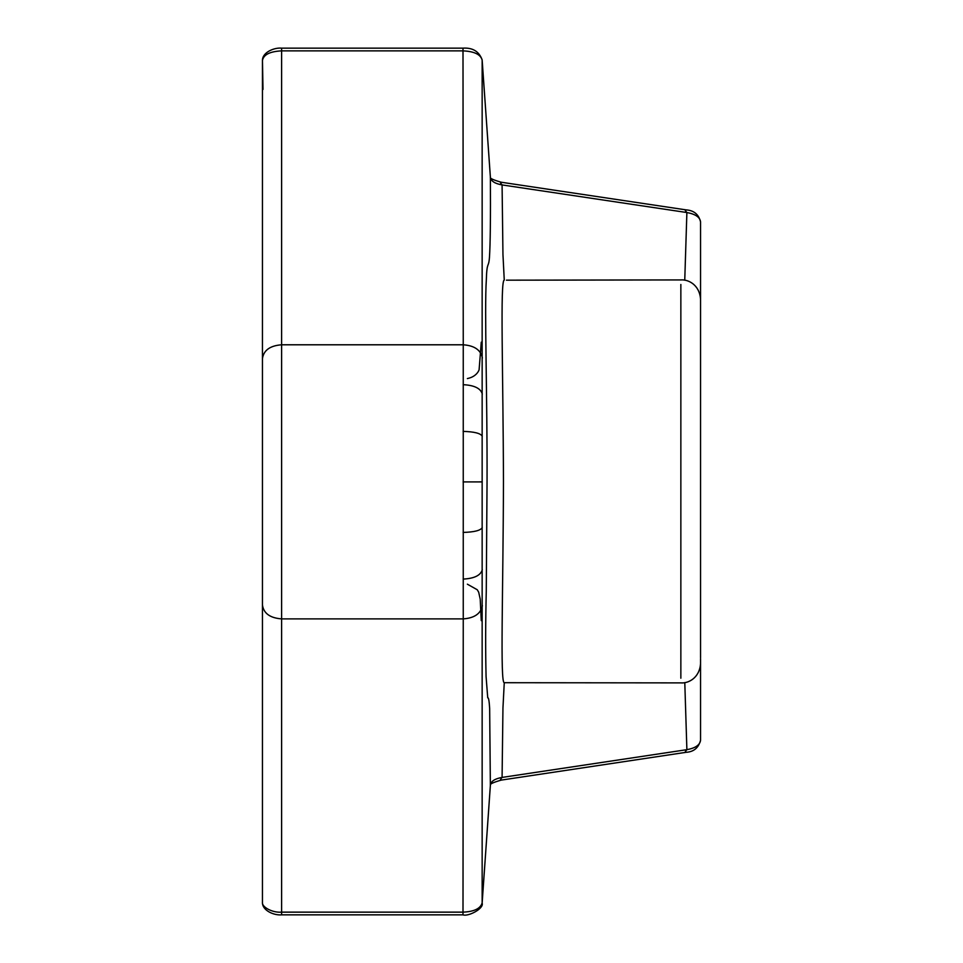 <?xml version="1.0" encoding="UTF-8"?>
<svg xmlns="http://www.w3.org/2000/svg" width="963" height="963" viewBox="0 0 963 963"><rect width="100%" height="100%" fill="white"/><g stroke="black" fill="none" stroke-linecap="round" stroke-linejoin="round"><path stroke-width="1.44" d="M281.617 914.116L281.617 912.142L462.998 912.142C474.157 911.672 480.537 908.578 482.15 902.849L482.138 903.138C484.208 908.578 468.126 916.848 462.998 914.85L281.617 914.85C273.961 915.572 262.261 910.504 262.454 902.512L262.454 60.452C263.573 54.638 269.965 51.448 281.617 50.87L462.998 50.87C474.314 51.388 480.693 54.47 482.15 60.115L482.15 902.849L490.396 784.929C491.082 781.174 494.982 778.67 502.084 777.418L500.519 779.416M684.789 682.586L686.884 749.671C695.358 748.131 699.92 745.013 700.546 740.318L700.546 735.118M490.36 785.447L489.661 708.527C489.204 700.859 488.566 697.284 487.735 697.838L486.074 676.58C485.46 650.507 485.521 622.11 486.267 591.402L487.049 481.729C487.374 395.239 484.353 311.266 486.327 279.776C486.941 260.371 488.59 268.653 489.457 257.446C490.311 244.542 490.624 217.879 490.396 177.457C491.058 181.164 494.958 183.656 502.084 184.92L502.951 254.473L504.263 280.125C500.014 279.812 503.18 371.73 503.456 481.705C503.18 591.679 500.014 683.333 504.263 682.707L502.951 708.07L502.084 777.418L686.884 749.671L685.307 751.634M680.853 284.482L680.853 678.217M700.546 299.12L700.546 657.849M700.546 658.62L700.546 663.688M504.263 682.707L680.937 682.887C687.943 683.513 699.427 678.361 700.546 663.724L700.546 740.318C698.548 747.854 693.745 751.85 686.125 752.308L501.326 780.09C493.297 782.365 489.637 784.063 490.384 785.194L482.138 903.138M700.546 653.925L700.546 593.906M700.546 369.298L700.546 305.813M262.454 585.817L262.454 605.053C263.669 613.395 270.061 618.005 281.617 618.884L463.251 618.884L462.998 914.116M262.454 605.125L262.454 604.403M263.007 89.439L262.454 60.452C262.369 52.183 274.455 47.392 281.617 48.15L462.998 48.15C472.677 47.536 479.056 51.436 482.138 59.826L490.384 177.192C489.649 178.275 493.297 179.961 501.326 182.248L686.113 209.886C693.89 210.391 698.705 214.376 700.546 221.851L700.546 299.096C699.427 284.458 687.943 279.318 680.937 279.932L506.466 280.173M500.519 182.91L502.084 184.92L686.884 212.534L684.753 280.233M685.307 210.56L686.884 212.534C695.479 214.123 700.029 217.229 700.546 221.851L700.546 227.027M262.454 675.075L262.454 683.862M262.454 486.243L262.454 477.925M262.454 102.042L262.454 113.766M262.454 562.681L262.454 605.053M262.454 189.47L262.454 179.214M262.454 166.479L262.454 147.869M262.454 202.627L262.454 199.774M262.454 902.512C261.707 906.869 272.228 912.948 281.617 912.142L281.617 344.79L463.251 344.79L463.251 618.884C474.386 618.077 480.766 613.684 482.391 605.679M482.307 394.06C480.718 388.378 474.338 385.248 463.155 384.682M462.998 48.884L463.251 344.79C474.386 345.597 480.766 349.978 482.391 357.959M482.258 436.263C480.693 433.326 474.314 431.701 463.107 431.4M482.246 481.897L463.095 481.921M482.258 527.507C480.693 530.481 474.314 532.118 463.107 532.419M482.307 569.663C480.718 575.368 474.338 578.51 463.155 579.088M262.454 358.585C263.669 350.267 270.061 345.669 281.617 344.79L281.617 48.884M490.36 176.927L482.138 59.826M467.368 378.567C477.564 376.545 479.478 368.949 479.129 369.467L481.271 342.166M481.271 620.641L480.212 599.13L478.683 592.197L477.263 589.765L467.368 584.18"/></g></svg>
